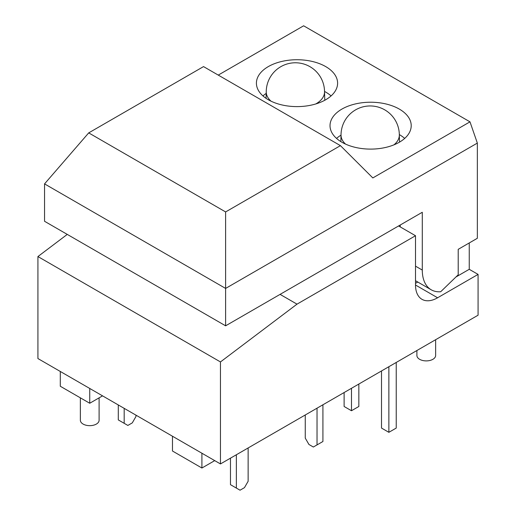 <?xml version="1.0" encoding="UTF-8"?>
<svg xmlns="http://www.w3.org/2000/svg" width="516" height="516" viewBox="0 0 516 516"><rect width="100%" height="100%" fill="white"/><g stroke="black" fill="none" stroke-linecap="round" stroke-linejoin="round"><path stroke-width="0.77" d="M417.773 282.026L415.515 283.329M415.515 235.728L297.01 304.15L220.461 361.942L220.461 463.936L478.08 315.199L478.08 274.402L437.6 297.777A31.231 18.028 -60 0 1 421.985 299.325A31.231 18.028 -60 0 1 415.515 285.025L415.515 235.728L398.584 225.956M280.078 294.378L297.01 304.15M220.461 361.942L37.92 256.555L67.261 234.399M220.461 463.936L37.92 358.549L37.92 256.555M478.08 274.402L469.25 269.307L469.25 242.959M60.295 371.462L60.295 386.252L89.739 403.254L102.542 395.856M89.739 388.464L89.739 403.254M172.473 436.226L172.473 451.016L201.911 468.018L214.72 460.62M201.911 453.229L201.911 468.018M124.182 408.35L124.182 423.313L118.293 419.914L118.293 404.95M135.96 415.148L135.96 416.509L132.283 422.888L127.865 425.436L124.182 423.313M236.36 454.757L236.36 488.078L230.471 484.672L230.471 458.156M248.138 447.959L248.138 481.273L244.455 487.652L240.043 490.2L236.36 488.078M322.919 404.783L322.919 441.502L313.354 447.024L308.936 444.476L305.253 438.097L305.253 414.98M317.03 408.182L317.03 444.902M80.367 397.842L80.367 420.25A9.365 5.412 0 0 0 89.739 425.661A9.365 5.412 0 0 0 99.104 420.25L99.104 397.842M416.896 350.525L416.896 355.485A9.365 5.412 0 0 0 426.261 360.897A9.365 5.412 0 0 0 435.633 355.485L435.633 339.709M469.25 269.307L455.95 276.982M331.078 95.918A40.596 23.439 0 0 0 324.538 91.442M266.198 93.409A40.596 23.439 0 0 0 262.947 95.918M325.719 99.743A40.596 23.439 180 0 1 281.478 104.825A40.596 23.439 180 0 1 256.413 83.173A40.596 23.439 180 0 1 297.01 59.733A40.596 23.439 180 0 1 337.606 83.173A40.596 23.439 180 0 1 325.719 99.743M404.686 138.417A40.596 23.439 0 0 0 399.32 134.586M341.024 135.121A40.596 23.439 0 0 0 336.548 138.417M399.326 142.242A40.596 23.439 180 0 1 355.079 147.318A40.596 23.439 180 0 1 330.021 125.665A40.596 23.439 180 0 1 370.617 102.226A40.596 23.439 180 0 1 411.213 125.665A40.596 23.439 180 0 1 399.326 142.242M400.21 225.021L400.21 226.892M477.345 143.087L477.345 238.282L458.208 249.331L458.208 274.796L440.703 291.733A43.067 24.865 -60 0 1 431.208 289.786A43.067 24.865 -60 0 1 422.288 270.068L422.288 212.276L225.615 325.822L225.615 288.425L477.345 143.087L469.986 121.841L372.823 177.936L340.437 145.641L225.615 211.934L88.707 132.889L203.53 66.596L340.437 145.641M218.255 75.097L303.634 25.8L469.986 121.841M225.615 325.822L44.544 221.28L44.544 183.883L88.707 132.889M44.544 183.883L225.615 288.425L225.615 211.934M271.068 101.201A29.148 16.828 180 0 1 266.243 91.925A29.148 16.828 180 0 1 266.25 91.654M324.538 91.654A29.148 16.828 180 0 1 324.538 91.925A29.148 16.828 180 0 1 315.773 103.955M388.87 366.708L388.87 432.318L381.511 428.074L381.511 370.952M351.48 388.296L351.48 410.736L344.12 406.485L344.12 392.541M351.48 410.736L358.839 406.485L358.839 384.046M388.87 432.318L396.23 428.074L396.23 362.458M345.546 144.099A29.148 16.828 180 0 1 341.024 135.102A29.148 16.828 180 0 1 341.031 134.831M399.32 134.831A29.148 16.828 180 0 1 399.326 135.102A29.148 16.828 180 0 1 393.927 144.854M437.6 297.777L415.515 285.025M415.515 266.159L422.288 270.068M415.515 280.723L431.208 289.786M324.538 91.925A29.148 29.148 0 0 0 295.391 62.778A29.148 29.148 0 0 0 266.243 91.925M266.243 91.777L266.062 98.337M324.538 91.777L324.777 100.272M399.326 135.102A29.148 29.148 0 0 0 370.178 105.954A29.148 29.148 0 0 0 341.024 135.102M341.031 134.953L340.844 141.597M399.326 134.953L399.519 142.126"/></g></svg>
